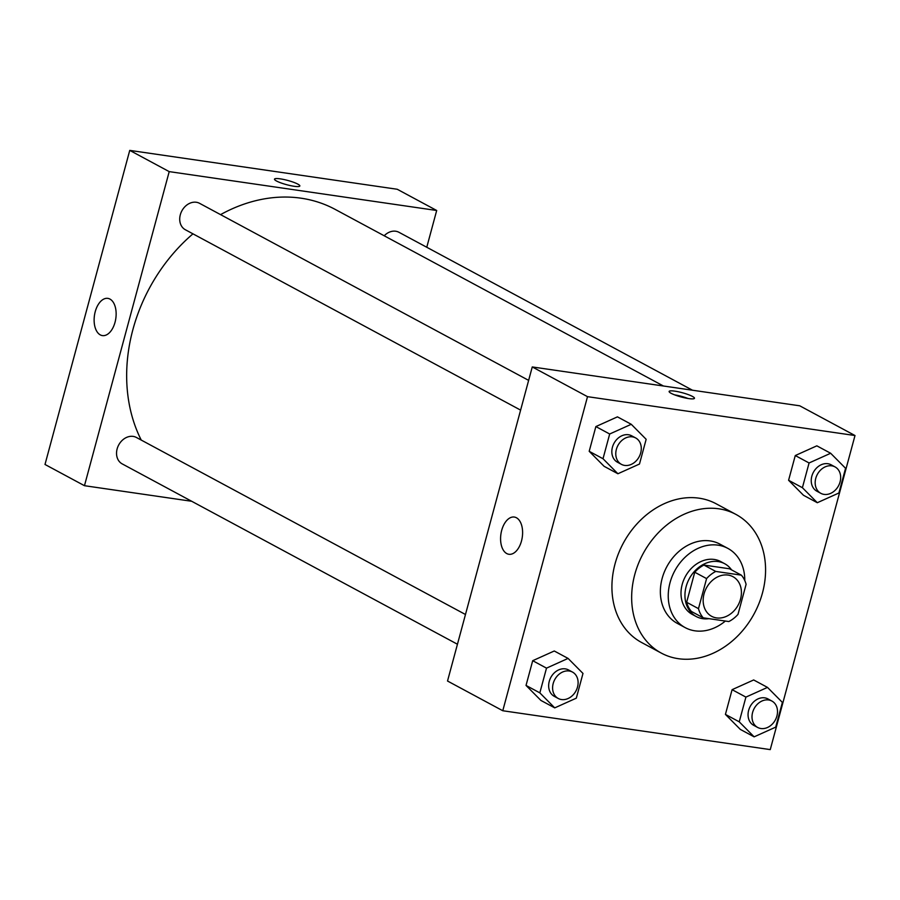 <?xml version="1.0" encoding="UTF-8"?>
<svg xmlns="http://www.w3.org/2000/svg" width="900" height="900" viewBox="0 0 900 900"><rect width="100%" height="100%" fill="white"/><g stroke="black" fill="none" stroke-linecap="round" stroke-linejoin="round"><path stroke-width="1.35" d="M728.066 575.077A22.5 18.045 -61.7 0 1 732.949 576.675A22.5 18.045 -61.7 0 1 738.18 605.036A22.5 18.045 -61.7 0 1 711.63 616.309A22.5 18.045 -61.7 0 1 705.06 590.839A22.5 18.045 -61.7 0 1 728.066 575.077M706.59 578.599L698.479 608.648A29.036 23.287 -61.7 0 0 703.238 617.827L728.831 621.551A29.036 23.287 -61.7 0 0 738 614.385L746.1 584.336A29.036 23.287 -61.7 0 0 741.352 575.156L715.759 571.433A29.036 23.287 -61.7 0 0 706.59 578.599L694.755 572.231L686.644 602.28L698.479 608.648M741.352 575.156L729.506 568.778L703.924 565.065L715.759 571.433M703.238 617.827L691.403 611.46A29.036 23.287 -61.7 0 1 686.644 602.28M694.755 572.231A29.036 23.287 -61.7 0 1 703.924 565.065M731.554 569.88A29.992 24.052 118.3 0 0 724.669 563.704A29.992 24.052 118.3 0 0 689.276 578.722A29.992 24.052 118.3 0 0 696.24 616.545A29.992 24.052 118.3 0 0 708.975 618.66M696.24 616.545L692.291 614.419A29.992 24.052 -61.7 0 1 683.528 580.455A29.992 24.052 -61.7 0 1 714.217 559.451A29.992 24.052 -61.7 0 1 720.72 561.577L724.669 563.704M744.773 580.523A45 36.079 118.3 0 0 727.83 548.37A45 36.079 118.3 0 0 674.73 570.904A45 36.079 118.3 0 0 685.192 627.626A45 36.079 118.3 0 0 725.355 621.045M727.83 548.37L719.933 544.129A45 36.079 118.3 0 0 666.844 566.663A45 36.079 118.3 0 0 677.295 623.374L685.192 627.626M762.446 593.033A78.739 63.135 118.3 0 0 735.919 514.406A78.739 63.135 118.3 0 0 643.016 553.837A78.739 63.135 118.3 0 0 661.309 653.096A78.739 63.135 118.3 0 0 762.446 593.033M661.309 653.096L641.576 642.488A78.739 63.135 -61.7 0 1 618.559 553.342A78.739 63.135 -61.7 0 1 699.109 498.184A78.739 63.135 -61.7 0 1 716.186 503.798L735.919 514.406M770.254 749.61L855 435.532L587.509 396.664L502.774 710.741L770.254 749.61M830.655 453.262L816.84 445.838L795.274 455.546L788.591 480.274L803.498 495.281L817.312 502.718L838.879 493.009L845.561 468.281L830.655 453.262L809.077 462.971L802.406 487.699L817.312 502.718M767.486 687.398L753.671 679.961L732.094 689.67L725.423 714.398L740.329 729.416L754.133 736.841L775.71 727.133L782.381 702.405L767.486 687.398L745.909 697.106L739.238 721.834L754.133 736.841M568.08 658.418L554.265 650.992L532.699 660.701L526.028 685.429L540.923 700.447L554.738 707.873L576.315 698.164L582.986 673.436L568.08 658.418L546.502 668.137L539.831 692.865L554.738 707.873M631.26 424.294L617.445 416.858L595.867 426.577L589.196 451.305L604.102 466.312L617.906 473.749L639.484 464.029L646.155 439.301L631.26 424.294L609.683 434.002L603.011 458.73L617.906 473.749M855 435.532L799.751 405.81L532.26 366.941L447.525 681.019L502.774 710.741M521.494 540.979A18.81 10.789 98.3 0 1 508.894 554.276A18.81 10.789 98.3 0 1 500.918 534.105A18.81 10.789 98.3 0 1 514.305 517.05A18.81 10.789 98.3 0 1 521.494 540.979M532.26 366.941L587.509 396.664M692.438 396.416A13.129 2.194 -164.9 0 1 694.462 398.284A13.129 2.194 -164.9 0 1 681.221 396.99A13.129 2.194 -164.9 0 1 669.127 391.455A13.129 2.194 -164.9 0 1 678.465 391.804A13.129 2.194 -164.9 0 1 692.438 396.416M688.039 398.486A13.129 2.194 15.1 0 0 674.584 394.853M220.556 214.627A157.489 126.281 -61.7 0 1 301.027 198.191A157.489 126.281 -61.7 0 1 335.194 209.407L663.457 386.01M141.244 440.066A157.489 126.281 -61.7 0 1 192.96 233.843M528.637 380.374L199.575 203.333A14.996 12.026 118.3 0 0 181.879 210.847A14.996 12.026 118.3 0 0 185.355 229.748L520.616 410.119M384.21 235.778A14.996 12.026 -61.7 0 1 395.719 231.232A14.996 12.026 -61.7 0 1 398.97 232.301L692.505 390.229M457.447 644.242L122.186 463.882A14.996 12.026 -61.7 0 1 117.799 446.906A14.996 12.026 -61.7 0 1 133.144 436.399A14.996 12.026 -61.7 0 1 136.395 437.468L465.469 614.498M436.691 210.487L169.211 171.619L84.465 485.696L45 464.468L129.746 150.39L397.226 189.259L436.691 210.487L426.769 247.264M84.465 485.696L191.7 501.277M109.957 299.081A18.81 10.789 98.3 0 1 115.47 320.445A18.81 10.789 98.3 0 1 102.431 335.599A18.81 10.789 98.3 0 1 94.455 315.428A18.81 10.789 98.3 0 1 107.831 298.373A18.81 10.789 98.3 0 1 109.957 299.081M129.746 150.39L169.211 171.619M299.835 185.985A13.129 2.194 15.1 0 0 293.456 182.239A13.129 2.194 15.1 0 0 280.26 178.852A13.129 2.194 -164.9 0 1 293.468 182.239A13.129 2.194 -164.9 0 1 299.835 185.985A13.129 2.194 -164.9 0 1 286.594 184.68A13.129 2.194 -164.9 0 1 274.5 179.145A13.129 2.194 -164.9 0 1 280.26 178.852A13.129 2.194 15.1 0 0 274.489 179.145M621.428 464.355L617.479 462.229A14.996 12.026 -61.7 0 1 613.091 445.252A14.996 12.026 -61.7 0 1 628.436 434.745A14.996 12.026 -61.7 0 1 631.688 435.814L635.636 437.929A14.996 12.026 -61.7 0 1 639.124 456.84A14.996 12.026 -61.7 0 1 621.428 464.355A14.996 12.026 -61.7 0 1 617.04 447.368A14.996 12.026 -61.7 0 1 632.385 436.86A14.996 12.026 -61.7 0 1 635.636 437.929M617.445 416.858L595.867 426.577L609.683 434.002M595.867 426.577L589.196 451.305L603.011 458.73M589.196 451.305L604.102 466.312M558.248 698.479L554.299 696.352A14.996 12.026 -61.7 0 1 549.923 679.376A14.996 12.026 -61.7 0 1 565.256 668.869A14.996 12.026 -61.7 0 1 568.519 669.938L572.467 672.064A14.996 12.026 -61.7 0 1 575.944 690.964A14.996 12.026 -61.7 0 1 558.248 698.479A14.996 12.026 -61.7 0 1 553.86 681.502A14.996 12.026 -61.7 0 1 569.205 670.995A14.996 12.026 -61.7 0 1 572.467 672.064M554.265 650.992L532.699 660.701L546.502 668.137M532.699 660.701L526.028 685.429L539.831 692.865M526.028 685.429L540.923 700.447M820.822 493.324L816.874 491.197A14.996 12.026 -61.7 0 1 812.498 474.221A14.996 12.026 -61.7 0 1 827.831 463.714A14.996 12.026 -61.7 0 1 831.094 464.782L835.031 466.909A14.996 12.026 -61.7 0 1 838.519 485.809A14.996 12.026 -61.7 0 1 820.822 493.324A14.996 12.026 -61.7 0 1 816.435 476.348A14.996 12.026 -61.7 0 1 831.78 465.84A14.996 12.026 -61.7 0 1 835.031 466.909M816.84 445.838L795.274 455.546L809.077 462.971M795.274 455.546L788.591 480.274L802.406 487.699M788.591 480.274L803.498 495.281M757.654 727.447L753.705 725.332A14.996 12.026 -61.7 0 1 749.317 708.345A14.996 12.026 -61.7 0 1 764.663 697.849A14.996 12.026 -61.7 0 1 767.914 698.906L771.863 701.033A14.996 12.026 -61.7 0 1 775.35 719.944A14.996 12.026 -61.7 0 1 757.654 727.447A14.996 12.026 -61.7 0 1 753.266 710.471A14.996 12.026 -61.7 0 1 768.611 699.964A14.996 12.026 -61.7 0 1 771.863 701.033M753.671 679.961L732.094 689.67L745.909 697.106M732.094 689.67L725.423 714.398L739.238 721.834M725.423 714.398L740.329 729.416"/></g></svg>
